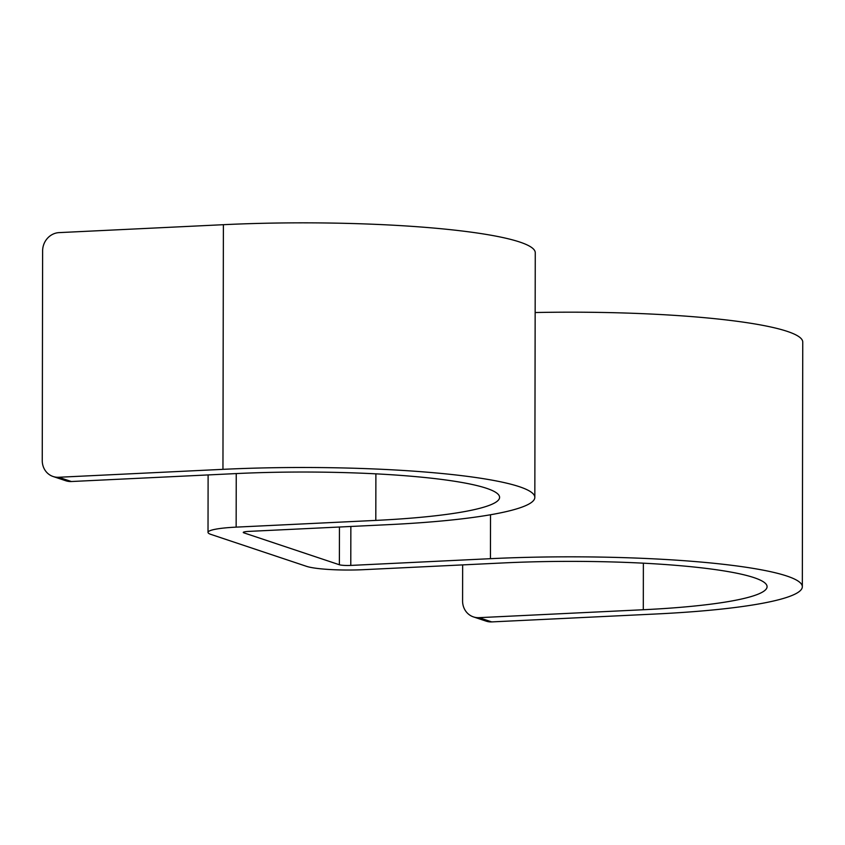 <?xml version="1.0" encoding="UTF-8"?>
<svg xmlns="http://www.w3.org/2000/svg" width="845" height="845" viewBox="0 0 845 845"><rect width="100%" height="100%" fill="white"/><g stroke="black" fill="none" stroke-linecap="round" stroke-linejoin="round"><path stroke-width="1.27" d="M462.648 564.893L462.585 600.975A17.618 16.287 -71.5 0 0 473.443 616.903A17.618 16.287 -71.5 0 0 478.988 617.663L643.298 609.741A193.843 24.97 -179.9 0 0 767.08 586.683A193.843 24.97 -179.9 0 0 503.187 562.939L363.519 569.678A44.056 5.672 -179.9 0 1 306.524 566.34L210.996 534.431A44.056 5.672 0.1 0 1 208.018 532.371A44.056 5.672 0.1 0 1 236.146 527.132L236.241 473.58M58.654 477.267L71.392 481.523A17.618 16.287 -71.5 0 1 65.836 480.763L53.098 476.506A17.618 16.287 108.5 0 0 58.654 477.267L222.953 469.345A229.079 29.501 0.1 0 1 534.832 497.399A229.079 29.501 0.1 0 1 388.542 524.65L248.884 531.389A8.809 1.13 0.1 0 0 243.254 532.434A8.809 1.13 0.1 0 0 243.856 532.846L339.384 564.756A8.809 1.13 -179.9 0 0 350.781 565.421L350.855 526.467M71.392 481.523L235.692 473.601A193.843 24.97 0.1 0 1 499.596 497.335A193.843 24.97 0.1 0 1 375.803 520.404L236.146 527.132M53.098 476.506A17.618 16.287 108.5 0 1 42.25 460.588L42.62 250.88A17.618 16.287 108.5 0 1 59.076 232.618L223.386 224.696A229.079 29.501 0.1 0 1 535.265 252.75L534.832 497.399M473.443 616.903L486.171 621.149A17.618 16.287 108.5 0 0 491.727 621.909L656.037 613.988A229.079 29.501 -179.9 0 0 802.327 586.736A229.079 29.501 -179.9 0 0 490.449 558.682L350.781 565.421M802.327 586.736L802.75 342.088A229.079 29.501 -179.9 0 0 535.16 312.534M243.856 532.846L243.856 532.023M339.384 564.756L339.447 527.016M375.803 520.404L375.888 473.844M222.953 469.345L223.386 224.696M490.449 558.682L490.522 514.763M643.298 609.741L643.372 563.182M491.727 621.909L478.988 617.663M208.018 532.371L208.113 474.932"/></g></svg>
